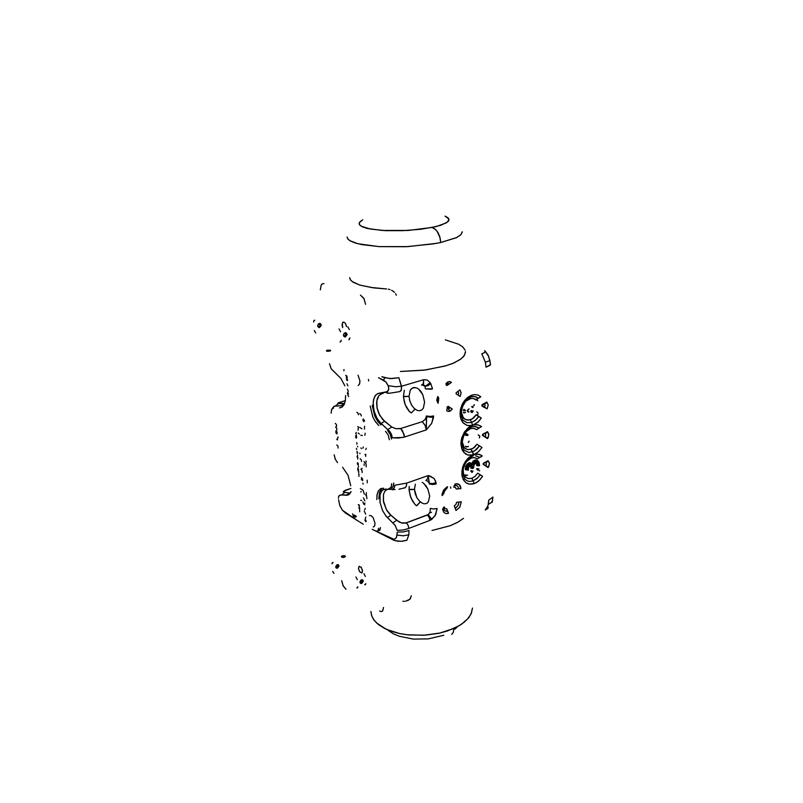 <?xml version="1.0" encoding="UTF-8"?>
<svg xmlns="http://www.w3.org/2000/svg" width="803" height="803" viewBox="0 0 803 803"><rect width="100%" height="100%" fill="white"/><g stroke="black" fill="none" stroke-linecap="round" stroke-linejoin="round"><path stroke-width="1.2" d="M463.763 449.74L462.759 450.945M470.919 412.029L471.853 412.461M450.674 488.184L450.563 486.929M423.051 503.521L422.438 503.31L423.051 503.521M424.235 503.772L423.653 503.682L424.235 503.772M426.855 503.34L424.787 503.822L426.855 503.34L428.451 501.785L426.855 503.34M429.675 496.164L428.451 501.785L429.675 496.164L427.929 489.168L429.675 496.164M426.122 486.026L427.929 489.168L423.924 483.557L426.122 486.026M423.352 483.105L423.924 483.557L423.352 483.105M422.137 482.402L422.749 482.723L422.137 482.402M417.831 410.544L417.199 410.373L417.831 410.544M419.046 410.694L418.453 410.644L419.046 410.694M421.736 409.942L419.618 410.684L421.665 409.992L423.372 408.105L421.736 409.942M424.606 401.972L423.372 408.105L424.616 402.092L422.81 394.674L424.606 401.972M420.953 391.513L422.81 394.674L418.684 389.124L420.953 391.513M418.102 388.702L418.684 389.124L418.102 388.702M416.847 388.06L417.48 388.351L416.847 388.06M471.502 463.351L469.414 462.638L467.095 464.034L465.71 466.423L465.349 469.685L466.694 469.976L467.085 466.754L469.885 463.672L469.233 463.351L470.197 464.254L467.928 466.473L467.366 469.976L468.701 465.318L470.518 464.174L472.184 464.706L469.885 463.672L468.611 464.465L467.085 466.754L466.694 469.976L465.349 469.685L465.359 468.51L467.095 464.044L469.343 462.669L471.502 463.351M471.07 410.664L471.752 410.664L471.19 411.548L470.869 410.975L471.261 411.527L471.752 410.664L471.07 410.664M477.825 400.817L477.464 400.245M477.966 414.278L477.333 414.87L477.966 414.278M472.435 410.905L472.174 412.431L472.987 411.598L473.128 410.905L472.435 410.905L471.833 412.461L473.007 411.568L473.128 410.905L472.435 410.905M449.439 383.754L447.1 385.199L447.733 383.493L449.59 383.714L451.386 382.228L449.389 381.515L447.482 382.168L445.836 383.894L446.378 384.647L445.836 383.894L446.498 383.021L449.449 381.515L451.386 382.228L450.794 382.961L449.439 383.754L447.733 383.493L446.739 385.5L446.207 384.908L447.482 385.279L449.439 383.754M447.1 408.657L447.823 406.589L448.686 408.938L447.1 408.657L446.749 410.795L448.305 411.447L450.413 410.905L452.25 409.048L450.222 407.663L448.686 408.938L449.55 411.297L452.25 409.048L448.184 406.288L450.222 407.663L448.566 408.978L447.1 408.657L446.749 410.795L448.465 411.457L449.55 411.297L447.913 407.312L448.184 406.288L447.191 407.001L447.1 408.657M471.401 396.732L474.934 396.592L478.387 398.318L480.846 396.782L478.056 395.096L474.804 394.584L471.2 395.357L467.597 397.485L464.425 400.777L462.056 404.732L460.551 409.139L460.039 414.057L460.932 419.106L463.502 423.251L467.346 425.48L471.903 425.48L467.828 428.109L464.264 432.365L461.795 437.816L460.932 442.965L461.584 448.285L464.064 452.671L467.958 455.02L472.666 454.98L468.832 457.459L465.419 461.394L463.07 466.051L461.896 471.03L462.056 475.988L463.431 479.853L465.951 482.733L469.313 484.149L472.826 484.038L476.46 482.573L480.033 479.702L482.633 476.32L477.715 473.158L480.174 474.734L477.956 477.614L473.067 480.937L471.843 478.267L475.045 476.33L477.715 473.158L475.045 476.33L471.843 478.267L473.067 480.937L469.574 481.479L467.015 480.806L464.887 479.2L462.578 473.971L462.889 468.119L465.298 462.367L469.303 457.971L473.469 455.421L473.278 453.374L471.09 449.329L474.322 447.432L477.012 444.25L479.501 445.856L474.613 450.915L468.872 452.501L464.204 450.242L461.755 444.912L461.986 438.91L464.405 433.018L468.48 428.551L472.305 426.654L472.816 425.178L471.562 422.519L466.874 422.719L463.07 420.19L460.922 415.281L461.073 409.118L464.726 401.339L467.637 398.539L471.512 396.642L472.054 395.066L466.824 398.147L464.556 400.607L462.648 403.548L460.34 410.223L460.33 416.877L461.203 419.788L462.618 422.237L466.744 425.289L469.253 425.761L474.342 424.606L478.417 421.675L481.318 418.022L478.809 416.396L475.517 420.25L471.562 422.519L472.816 425.178L469.343 426.915L464.847 431.482L461.866 437.615L461.123 440.917L460.932 444.169L462.217 449.941L465.479 453.886L467.667 454.93L470.096 455.301L475.075 454.066L478.568 451.617L481.981 447.452L479.501 445.856L476.239 449.7L472.325 452.019L473.559 454.669L467.657 458.593L463.823 464.234L462.598 467.487L461.825 474.071L462.307 477.082L464.887 481.81L466.864 483.306L469.163 484.119L474.302 483.607L473.067 480.937L474.302 483.607L474.974 483.336L478.849 480.836L482.633 476.32L480.174 474.734L476.942 478.578L473.067 480.937M471.311 457.931L466.071 462.036L463.231 468.822L463.361 473.358L465.118 476.852L468.149 478.598L471.843 478.267L468.37 478.638L465.439 477.173L463.492 473.87L463.13 469.564L464.415 464.837L467.025 460.872L470.478 458.272L474.121 457.519L477.363 458.824L474.573 457.569L471.311 457.931L471.572 456.756M472.796 456.234L473.559 454.669L477.474 454.046L481.248 455.241L482.171 455.913L481.599 456.616L479.762 457.369L482.171 455.913L479.451 454.408L474.463 454.347L478.427 451.748L481.981 447.452L477.012 444.25L472.977 448.425L468.259 449.73L465.419 448.736L463.391 446.468L462.217 441.62L463.211 436.36L465.81 431.944L470.548 428.591L470.879 427.276L470.548 428.591L466.844 430.87L463.923 434.774L462.227 441.911L464.295 447.743L467.356 449.59L471.09 449.329L472.325 452.019M473.348 396.461L476.059 396.903L478.387 398.318L475.717 399.663L472.947 398.408L469.765 398.669L470.187 397.204L469.765 398.669L466.021 400.908L463.07 404.822L461.354 412.059L463.451 418.062L466.543 420.009L470.317 419.818L471.562 422.519L470.317 419.818L473.499 418.022L476.169 414.98L481.318 418.022L478.146 421.936L472.816 425.178L471.993 426.825M415 409.189L411.377 412.913L409.42 411.548L405.204 404.702L403.427 396.682L409.018 396.341L409.691 400.496L411.477 404.893L414.218 408.506L417.199 410.373L414.438 408.717L411.698 405.274L409.851 401.038L409.018 396.341L404.923 396.351L403.427 396.682L404.501 402.684L406.519 407.492L409.47 411.598L411.377 412.913L415 409.189M420.29 502.005L416.456 505.82L414.87 504.254L410.775 497.408L409.048 489.73L414.478 489.378L416.857 497.629L419.527 501.293L422.438 503.31L419.748 501.514L417.068 498.001L415.281 493.855L414.478 489.378L410.504 489.348L409.048 489.73L410.082 495.451L412.371 500.741L415.332 504.756L416.456 505.82L417.098 505.509L420.29 502.005M471.18 396.823L472.054 395.066L474.804 394.584L478.056 395.096L480.846 396.782L475.948 399.462L476.139 400.155L476.42 399.252L476.932 400.014L473.489 398.529L471.04 398.378L465.7 401.209L461.946 407.623L461.354 411.317L461.946 415.412L464.485 419.025L468.39 420.19L472.164 418.965L476.309 414.719L477.012 414.93M397.214 530.392L395.307 525.553L386.052 516.058L382.75 510.899L380.08 502.839L379.98 494.999L381.425 491.326L383.784 489.358L392.446 489.258L394.363 487.762L394.835 485.203L406.709 483.145L394.835 485.203L394.333 487.812L392.486 489.248L383.483 489.489L381.355 491.436L379.98 494.999L380.02 502.467L382.569 510.517L386.082 516.088L395.186 525.393L397.214 530.392L403.327 529.95L408.908 528.384L403.337 529.95L397.224 530.392M390.79 393.079L399.954 391.573L401.209 390.459L401.55 386.715L398.85 377.681L401.45 386.233L395.638 386.755L388.16 385.631L388.863 389.023L387.638 391.523L378.042 393.46L375.342 395.518L373.485 399.934L373.134 405.113L374.399 412.22L377.209 418.644L380.391 422.83L389.525 431.191L391.362 434.102L392.336 437.786L391.473 434.353L389.636 431.331L380.12 422.549L376.798 417.931L373.927 410.504L373.154 402.373L374.148 397.686L376.286 394.484L378.484 393.329L386.544 392.125L388.793 389.545L388.401 386.213L385.932 382.077L378.484 377.671L383.633 380.2L384.607 377.711L391.633 378.665L398.85 377.681L389.826 378.625L381.816 376.727L384.607 377.711L383.633 380.2L386.102 382.278L388.16 385.631L395.668 386.755M376.517 531.345L393.681 539.215L395.267 538.803L396.531 537.337L397.304 532.048L396.592 537.217L395.317 538.773L393.781 539.215L376.436 531.315L377.972 530.743L378.474 528.294L378.032 530.653L376.426 531.305M338.464 498.131L338.485 497.177L338.464 498.131M338.575 499.697L339.799 505.458L342.389 510.166L354.274 518.427L345.772 513.258L354.565 518.788L345.772 513.258L342.52 510.327L339.91 505.749L338.575 499.697M329.541 363.779L331.288 368.858L340.863 378.454L344.929 385.852L340.823 378.404L331.157 368.667L329.541 363.779M344.437 403.989L341.737 405.666L334.259 406.198L332.281 408.496L334.178 406.228L342.068 405.585L344.437 403.989M351.072 491.617L348.351 494.949L340.382 495.019L339.067 495.742L338.485 497.177L339.378 495.451L341.606 494.959L344.899 492.369L343.252 491.757L345.16 490.302L350.861 488.475L343.674 491.185L343.363 491.958L344.899 492.369L341.606 494.959L346.324 495.3L349.425 492.992L344.899 492.369L349.425 492.992L346.324 495.3L347.99 495.09L349.606 494.056L351.072 491.617M492.119 502.347L492.932 497.067L492.109 502.347M484.751 350.62L488.625 356.301L490.322 363.137L489.89 365.335L486.016 367.212L485.454 362.223L489.95 360.597L487.993 354.966L484.751 350.62M406.89 540.218L401.269 541.363L395.136 540.7L372.231 529.287L393.4 540.007L392.296 538.843L393.721 540.168L397.575 541.222L402.484 541.262L406.89 540.218L408.797 534.848L403.257 535.852L397.194 535.109L403.257 535.852L408.797 534.848L406.89 540.218M355.829 519.581L359.132 521.649M488.304 507.486L487.572 508.58M487.341 508.781L485.183 509.965L487.341 508.781M481.77 353.792L484.299 352.708L485.173 351.443L484.209 352.768L481.77 353.792L485.454 362.223L481.77 353.792M375.463 530.843L372.231 529.287L375.463 530.843M363.247 524.239L360.065 522.181L363.247 524.239M345.29 512.916L345.772 513.258M492.64 500.57L491.095 502.728L488.395 504.324L487.21 507.516L485.183 509.965L488.013 505.739L488.746 500.128L488.395 504.324L491.095 502.728L492.64 500.57M409.018 530.512L408.797 534.848L409.018 530.512L403.437 531.867L397.304 532.048L403.437 531.867L409.018 530.512M430.217 382.609L427.146 380.04L423.723 379.689L427.206 380.06L430.217 382.609L425.951 385.801L422.207 384.988L424.867 386.002L425.399 388.903L432.476 388.883L430.82 383.623L428.009 385.711L425.028 386.253L428.009 385.711L430.82 383.623L432.476 388.883L431.01 389.204L425.399 388.903L425.028 386.253L423.301 384.637M401.45 386.233L423.633 379.719L401.45 386.233L401.37 390.087L399.573 391.623M492.932 497.067L488.746 500.128L492.932 497.067M488.304 467.205L489.449 463.552L488.174 460.902L489.418 463.1L488.806 466.362L488.304 467.205L485.815 465.63L488.304 467.205M485.745 462.367L483.888 462.799L488.174 460.902L486.879 462.126L485.745 462.367L487.431 461.765L487.943 460.751L484.269 462.829L483.165 464.355L488.073 467.527L483.165 464.355L485.624 465.941L483.145 463.642L485.564 462.357L486.297 463.753L485.815 465.63L486.277 464.214M487.712 438.287L488.866 434.594L487.582 431.863L488.836 434.132L488.184 437.505L487.712 438.287L485.193 436.691L487.712 438.287M485.122 433.359L483.426 433.68L482.503 434.664L487.582 431.863L486.277 433.098L485.122 433.359L486.648 432.867L487.341 431.703L483.637 433.861L482.523 435.407L487.481 438.609L482.523 435.407L485.002 437.003L482.503 434.664L484.942 433.359L485.685 434.784L485.193 436.691L485.664 435.256M487.11 408.797L481.87 405.866L482.603 404.26L486.728 402.072L488.274 404.993L487.11 408.797L488.274 405.053L486.839 402.142L484.289 403.598L485.845 403.387L486.979 402.243L481.85 405.124L484.289 403.598L485.062 405.244L484.57 407.181L487.11 408.797M486.016 367.212L490.402 364.753L489.95 360.597L485.454 362.223L486.016 367.212M381.696 393.661L378.916 395.558L377.31 398.599L376.617 402.614L376.998 407.723L379.739 415.402L384.577 421.284L381.104 423.492L384.577 421.284L391.764 426.975L387.939 429.545L391.764 426.975L395.749 428.692L400.085 428.692L422.268 421.655L425.068 425.188L426.293 429.896L431.592 423.512L433.479 417.419L426.614 416.767L433.479 417.419L433.51 415.914L429.866 416.426L426.503 415.914L425.259 419.377L422.268 421.655L424.928 419.768L426.614 416.767L426.293 429.896L431.733 423.251L433.51 415.914L429.866 416.426L426.503 415.914L426.293 429.896L404.471 436.983L426.293 429.896L425.299 425.68L422.268 421.655L400.677 428.531L404.039 434.282L404.471 436.983L402.955 437.404L392.346 437.786L398.539 438.036L404.471 436.983L402.634 430.9L400.677 428.531L395.929 428.722L391.764 426.975L382.73 419.598L378.775 413.435L377.119 408.305L376.768 400.988L378.896 395.588L381.606 393.681M389.997 393.119L387.809 393.259L385.741 392.356L388.933 393.329M379.417 393.189L381.796 393.651L379.417 393.189M383.041 393.44L381.796 393.651M378.886 393.249L381.706 393.661L378.886 393.249M344.246 403.558L341.084 405.736L344.246 403.558L338.675 403.497L335.273 406.007L338.675 403.497L337.802 403.267L338.344 402.815L345.38 400.617L337.812 403.206L344.246 403.558M430.037 520.364L434.905 516.068L437.083 509.112L437.073 508.46L433.55 509.022L430.278 508.389L430.087 511.892L428.31 514.603L430.006 520.374L408.908 528.384L430.006 520.374L429.264 517.463L427.377 514.984L406.459 522.853L408.155 525.323L408.908 528.384L408.155 525.323L406.459 522.853L401.54 522.974L396.672 520.264L392.988 522.894L396.672 520.264L390.86 515.235L387.458 517.564L390.86 515.235L386.404 509.684L383.312 500.57L383.543 494.257L384.958 491.165L387.176 489.428M387.397 489.388L385.862 489.047L387.397 489.388M395.056 489.539L391.171 489.368L393.018 489.85M404.652 488.013L406.268 486.287L406.709 483.145L406.408 485.895L405.204 487.722L399.031 489.268M476.811 411.758L477.434 412.521L476.811 411.758M426.022 480.445L428.25 481.479L429.655 484.089L436.129 483.988L435.557 480.977L433.891 478.287L428.17 475.587L406.709 483.145L428.17 475.587L429.334 483.265L428.029 481.278L426.092 480.445M437.806 396.602L436.762 400.346L438.057 403.357L438.418 401.209L438.057 403.357L436.762 400.346L437.525 397.094L437.806 396.602L438.378 397.304L437.806 396.602M460.139 396.501L461.173 392.747L459.948 389.816L458.001 391.332L458.704 393.028L458.111 395.116L460.139 396.501L456.094 393.731L456.064 392.838L459.948 389.816L461.173 392.818L460.139 396.501M447.542 486.718L443.668 489.981L442.051 495.521L442.945 494.839L442.051 495.521L442.142 493.975L443.557 490.161L446.9 486.989L447.542 486.718L447.1 488.124L447.542 486.718M443.447 507.998L442.553 509.162L443.838 512.444L445.976 513.639L448.465 513.358L447.622 511.069L444.732 510.768L443.437 508.148M455.963 510.507L459.758 507.255L461.354 501.815L458.975 502.046L457.911 505.79L455.13 508.229L455.963 510.507L454.307 505.94L455.953 504.495L456.586 502.266L455.933 504.535L454.307 505.94L455.13 508.229L456.014 507.777L458.192 505.288L458.975 502.046L461.354 501.815L459.858 507.084L455.963 510.507M460.962 488.575L460.39 486.036L459.115 484.42L457.148 483.667L455.12 483.968L454.408 485.524L455.753 483.777L459.175 484.47L460.962 488.575L458.563 488.806L460.962 488.575M481.519 426.644L478.066 424.847L473.73 424.877L477.353 424.707L480.585 425.941L481.519 426.644L479.09 428.14L481.519 426.644M463.361 410.524L463.923 409.279L464.385 409.781L463.361 410.524L463.923 409.279L464.385 409.781L463.361 410.524M464.024 413.033L463.411 412.16L464.465 412.682L463.411 412.16L463.813 412.963L464.415 412.672L464.024 413.033M465.489 474.844L465.991 475.637L466.513 475.336L465.489 474.844L466.724 475.306L465.489 474.844M478.297 461.253L477.042 460.079L475.015 460.019L473.278 461.012L471.823 463.201L474.784 460.089L476.821 460.009L478.307 461.263M404.26 390.288L403.427 396.682L404.26 390.288M409.199 486.397L409.048 489.73L409.199 486.397M430.006 520.374L431.713 519.441L428.32 514.482L430.006 520.374L429.214 517.363L427.377 514.984L428.32 514.482L405.736 523.074L402.594 523.175L398.981 521.97L389.877 514.332L386.685 510.166L383.563 502.116L383.392 494.929M470.548 428.591L473.619 428.26L476.661 429.635L473.84 428.3L470.548 428.591M479.17 435.607L478.237 434.875L479.17 435.607M467.517 434.423L466.563 433.67L467.517 434.423M466.172 433.801L465.268 435.236L466.172 433.801L465.951 435.236L465.268 435.236L465.951 435.236L466.172 433.801M465.579 446.297L466.021 447.09L465.579 446.297L466.824 446.779L465.579 446.297M453.685 487.09L455.331 487.24L456.164 489.027L458.563 488.806L456.164 489.027L455.401 487.301L453.685 487.09L454.217 485.624L456.566 485.474L457.871 486.508L458.563 488.806L457.871 486.508L456.566 485.474L454.217 485.624L453.685 487.09M443.587 508.982L444.732 510.768L446.578 511.3L447.622 511.069L446.789 508.771L445.354 508.771L444.471 507.787L444.29 506.874L445.063 508.59L446.789 508.771L448.435 513.017L445.976 513.639L443.939 512.545L442.604 509.614L443.417 507.877M443.818 493.554L444.38 491.406L446.829 488.284L444.45 491.295L442.975 494.146L443.818 493.554M438.749 398.158L438.418 401.209L437.816 400.255L438.418 401.209L438.217 397.595L438.749 398.158M467.507 475.135L466.834 475.135L467.507 475.135M479.451 471.01L479.672 470.518L479.451 471.01M479.642 465.479L478.959 462.106L477.323 460.842L475.747 460.992L478.759 462.247L479.471 465.64L478.879 462.438L477.263 461.394L475.416 461.876L473.318 464.636L472.184 464.706L473.268 464.666L476.069 461.564L475.095 460.671L475.747 460.992L472.686 464.254L469.885 463.672M476.069 462.789L478.126 463.13L478.799 465.84L477.454 465.559L478.126 465.84L478.086 464.887L477.363 464.254L477.454 465.559L476.781 465.559L477.454 465.559L477.363 464.254L478.036 464.525L477.022 463.04L478.036 464.525L478.628 464.164L477.795 462.859L476.069 462.789L473.941 464.867L473.539 467.978L474.041 464.646L476.069 462.789M478.869 468.842L477.946 470.337L477.624 469.755L478.257 470.156L478.869 468.842L477.624 469.755L478.869 468.842M468.059 470.397L468.952 466.413L470.658 465.328L472.084 465.569L472.867 468.44L471.522 468.149L472.194 468.43L472.134 467.366L471.311 466.332L471.522 468.149L470.849 468.149L471.522 468.149L471.311 466.332L471.993 466.603L471.2 465.66L472.636 466.473L471.783 465.379L470.397 465.409L468.54 467.005L468.059 470.397M472.927 470.98L472.003 472.475L471.682 471.893L472.214 472.375L472.927 470.98L471.682 471.893L472.927 470.98M477.624 460.912L474.412 460.992L471.973 463.963L471.823 463.201L472.455 463.451L475.095 460.671L474.784 460.089L475.095 460.671M470.99 463.451L469.233 463.351L467.226 464.937L466.021 469.695L466.643 465.901L469.233 463.351L468.922 462.769L470.99 463.451M470.879 465.599L471.311 466.332L470.879 465.599M468.189 468.219L468.139 468.852M476.721 462.98L477.363 464.254L476.721 462.98M475.777 463.1L474.091 464.576L473.599 467.707L473.921 464.957L475.145 463.421L476.36 463.441L476.781 465.559L477.032 464.224L475.918 463.11M470.668 466.463L470.849 468.149L470.668 466.463M470.909 470.688L471.582 470.688L471.04 471.572L471.582 470.688L470.909 470.688M476.852 468.55L477.524 468.561L476.982 469.434L477.524 468.561L476.852 468.55M467.848 435.146L467.577 434.543L467.848 435.146M479.521 436.34L479.21 435.758L479.521 436.34M479.692 437.344L479.271 437.896L479.692 437.344M468.38 442.463L469.143 441.108L468.269 442.363M468.3 446.338L467.868 446.89L468.3 446.338M467.768 446.699L466.944 446.568L467.768 446.699M467.316 435.507L467.145 434.694L467.316 435.507L466.633 435.507L467.145 434.694L466.633 435.507L467.316 435.507M474.302 404.622L473.69 405.957L474.302 404.622M478.116 413.234L477.765 412.672M465.569 412.551L464.776 412.411L465.569 412.551M465.419 410.775L465.047 410.072L464.736 410.775L465.047 410.072L465.509 410.574L464.736 410.775L465.419 410.775M467.968 409.721L469.022 408.817L467.326 410.765L468.711 412.029M473.037 407.382L472.606 406.529L471.682 406.669L472.586 406.529L473.037 407.382L472.355 407.382L473.037 407.382M468.069 411.196L468.711 411.487L468.069 411.196M468.992 409.028L467.336 410.714L467.818 411.819L467.798 411.266L468.711 411.487L467.487 411.036L467.778 409.871M470.799 410.975L471.18 411.558L470.799 410.975M472.003 406.82L472.355 407.382L471.722 406.83M473.87 405.826L474.292 404.893M421.495 385.119L423.532 383.453L423.633 379.719L423.452 384.125M425.871 480.485L427.618 478.789L428.17 475.587L429.284 483.948L432.576 484.54L436.129 483.988L435.989 482.613L432.566 483.597L429.334 483.265L432.566 483.597L435.989 482.613L434.272 478.718L430.428 476.189L428.17 475.587L427.628 478.769L425.861 480.485M415.382 484.209L414.478 489.378L415.382 484.209M414.037 387.538L411.708 388.401L410.233 390.138L412.872 387.769L416.215 387.839L413.957 387.417M410.233 390.138L409.018 396.341L410.233 390.138M423.633 379.719L423.301 384.657L424.958 385.922M428.32 514.482L431.713 519.441L435.698 514.643L437.073 508.46L433.55 509.022L430.278 508.389L430.087 511.892L428.32 514.482M446.388 384.557L447.432 383.603M442.965 494.658L444.009 490.733L446.829 488.284M485.865 462.488L486.297 463.783M485.253 433.49L485.685 434.824M475.567 455.773L479.762 457.369L477.363 458.824L479.762 457.369L475.567 455.773M472.234 426.704L475.205 426.453L478.217 427.497L479.09 428.14L476.661 429.635L479.09 428.14L474.483 426.413M484.621 403.909L485.062 405.284M485.042 405.726L484.37 407.492L481.87 405.866L484.57 407.181L482.061 405.304L484.49 403.779M477.173 414.84L476.621 415.031L478.809 416.396L477.966 417.63L474.985 420.682L471.562 422.519M477.163 399.402L476.641 399.221M456.094 393.731L458.111 395.116L458.704 393.028L458.001 391.332L456.275 392.526L456.094 393.731M458.975 502.046L456.586 502.266L458.975 502.046M443.427 507.526L444.29 506.874L443.427 507.526M476.42 399.252L477.223 400.135M476.008 463.03L477.022 463.04M478.126 465.84L478.799 465.84L478.698 464.455L478.036 464.525L478.126 465.84M473.128 463.743L473.75 463.983L472.184 464.706M466.694 469.976L467.366 469.976L466.694 469.976M468.239 470.257L468.38 467.396L470.247 465.73M470.337 465.65L471.2 465.66M472.867 468.44L472.636 466.473L471.993 466.603L472.194 468.43L472.867 468.44M479.843 436.33L479.491 435.768M468.179 435.136L467.828 434.574M468.882 412.08L467.677 411.226M471.833 412.461L471.642 411.869L471.833 412.461M473.76 405.716L474.141 404.903M476.982 469.434L476.671 468.862L476.982 469.434M471.04 471.572L470.719 470.99L471.04 471.572M429.665 512.886L431.472 512.264M337.22 564.68L338.364 564.72L338.976 565.854L337.481 568.153L338.956 566.245L338.334 564.7L336.577 565.081L335.724 566.938L336.768 568.253L337.481 568.153L336.136 567.962L335.744 566.667L337.22 564.68M337.902 565.121L336.417 567.48L337.682 566.235L337.762 564.569M361.48 579.846L362.635 579.876L363.237 581.021L361.721 583.39L363.227 581.372L362.534 579.816L360.778 580.298L359.955 582.275L360.908 583.49L361.721 583.39L360.356 583.209L359.965 581.894L361.48 579.846M362.113 580.258L360.587 582.687L361.872 581.412L361.992 579.726M344.156 557.332L342.73 557.443L344.156 557.332M342.249 555.837L344.999 555.877L345.34 556.589L344.507 557.222L345.37 556.489L344.467 555.676L342.339 555.796L341.375 556.69L342.379 557.392L344.507 557.222L341.757 557.172L341.416 556.469L342.249 555.837M362.565 570.913L361.792 572.991L359.694 571.816L358.489 568.875L358.961 566.426L361.009 567.089L362.494 570.311L361.962 572.9L359.895 572.077L358.479 568.825L359.092 566.336L361.31 567.47L362.565 570.913M453.916 628.428L439.111 633.236L425.148 635.213L408.597 634.952L400.035 633.647L391.864 631.469L384.587 628.448L378.645 624.704L374.328 620.468L371.779 615.981L370.926 611.495L371.618 615.5L373.536 619.374L376.687 623.038L386.343 629.301L399.723 633.587L407.392 634.822L423.693 635.293L439.773 633.085L447.191 631.028L458.603 626.049L464.475 622.014L468.822 617.567L471.491 612.88L472.445 608.102L471.04 613.954L467.577 619.053L461.133 624.493L453.916 628.428L453.324 632.373L451.728 634.41L453.324 632.373L453.916 628.428M404.391 601.317L402.905 601.226M407.683 600.634L410.303 598.747L411.337 595.766L409.891 599.189L405.565 601.216M450.413 525.664L432.004 530.512L450.102 525.784L457.921 522.161L463.512 518.347L457.77 522.241L450.413 525.664M379.618 611.053L381.214 611.625L382.559 611.113L383.503 607.47L382.609 611.063L381.224 611.625L379.618 611.053M341.646 580.679L343.152 585.829L346.023 589.332L343.112 585.748L341.646 580.679M443.728 635.233L428.23 638.847L413.254 639.068L399.372 636.317L393.42 633.838L388.361 630.536M456.867 627.344L454.859 629.15M365.335 576.484L363.94 573.764L365.335 576.484M355.98 576.915L357.375 579.656L355.98 576.915M332.091 563.786L332.352 562.642L333.145 562.632L332.352 562.642L332.091 563.786M357.857 586.762L357.586 587.886L356.723 587.896L357.586 587.886L357.857 586.762M364.652 584.694L365.495 584.714L365.797 583.57L365.335 584.815M333.958 573.382L332.753 571.445L333.958 573.382M360.075 582.797L360.597 582.687M335.875 567.591L336.417 567.48M345.651 333.185L345.661 335.082L344.176 336.497L345.732 334.871L345.32 332.703M345.099 332.743L346.505 333.115L347.047 334.48L345.38 336.939L347.047 334.62L345.993 332.783L344.126 333.345L343.483 335.644L344.878 336.989L343.744 336.286L343.453 334.791L345.099 332.743M319.845 323.89L319.855 325.787L318.42 327.112L319.945 325.516L319.504 323.398M319.253 323.438L320.638 323.81L321.18 325.135L319.554 327.524L321.18 325.396L320.267 323.539L318.249 324.061L317.687 326.309L319.112 327.574L317.617 325.817L319.253 323.438M327.343 350.238L330.284 350.228L330.635 350.71L329.732 351.162L330.675 350.63L327.554 350.188L326.389 350.801L327.393 351.323L329.732 351.162L326.781 351.182L326.409 350.74L327.343 350.238M342.108 325.135L342.59 322.696L344.226 322.224L345.631 323.689L346.515 326.64L345.722 323.85L344.156 322.194L343.022 322.254L342.259 323.418L342.73 327.584L342.108 325.135M347.087 236.955L347.87 239.053L350.57 241.101L355.287 242.988L361.892 244.584L379.277 246.601L407.824 246.581L435.989 243.429L440.767 242.486L440.144 238.039L437.274 231.495L434.764 228.815L432.014 227.48L408.255 230.431L382.258 230.471L367.312 228.423L362.454 226.847L359.764 225.071L359.162 223.234L360.316 221.467L362.785 219.851L359.423 222.531L359.332 224.438L361.23 226.225L370.524 229.096L385.581 230.662L402.955 230.702L420.812 229.277L436.33 226.506L446.207 222.933L448.556 220.976L448.977 219.309L447.843 217.673L445.023 216.117L448.887 219.018L447.642 221.939L440.897 225.191L432.014 227.48L435.648 229.568L438.006 232.629L439.743 236.594L440.767 242.486L433.048 243.931L406.167 246.672L378.926 246.581L357.877 243.7L349.717 240.609L347.689 238.822L347.087 236.955M396.381 295.203L395.578 293.647L396.381 295.203M394.444 292.302L393.079 291.178L394.444 292.302M391.573 290.284L393.079 291.178L391.573 290.284M388.321 289.17L389.967 289.612L388.321 289.17M349.686 277.979L350.73 280.217L353.34 282.325L360.075 285.125L373.736 287.865L386.665 288.97L371.287 287.524L359.734 285.025L352.176 281.552L350.319 279.665L349.686 277.647M465.469 351.543L464.535 355.257L460.972 358.971L454.167 362.815L445.906 365.817L425.61 369.992L400.376 371.448L423.974 370.193L444.972 366.088L452.47 363.528L460.019 359.644L463.612 356.532L465.489 352.316M324.01 283.7L322.475 283.73L321.16 284.955L320.307 289.843L321.26 284.794L322.465 283.74L324.01 283.7M365.606 304.377L364.01 298.596L360.487 295.092L363.91 298.415L365.606 304.377M462.207 231.746L461.063 234.576L456.465 237.638L440.767 242.486L456.505 237.628L460.52 235.098L462.227 232.298M445.404 339.84L458.784 344.256L462.839 346.996L465.158 350.238M349.717 277.667L350.168 279.103M315.709 332.914L314.304 330.525L315.709 332.914M341.145 340.161L340.843 341.666L339.96 341.948L340.863 341.626L341.145 340.161M349.114 339.729L349.867 337.912L348.924 339.749M313.652 322.033L313.873 320.618L314.736 320.236L313.913 320.558L313.652 322.033M349.325 329.541L347.819 326.771L349.325 329.541M339.077 328.959L340.582 331.739L339.077 328.959M373.275 527.019L374.67 525.845L375.051 523.195L374.72 525.724L373.546 526.949M358.098 385.52L359.593 383.985L359.995 380.913L359.614 383.934L358.088 385.53M363.368 419.286L363.036 420.079L363.629 419.317L364.351 420.662M364.522 420.742L363.779 421.705L362.866 419.999M365.174 433.178L364.833 435.367M357.827 470.287L358.861 471.712M358.861 471.783L358.6 472.596M357.777 458.101L357.596 458.593M356.954 456.676L357.867 457.479L357.706 458.995M365.445 454.317L364.984 454.739M359.051 474.422L358.77 473.64M359.031 474.453L358.871 474.974M358.861 474.985L358.961 476.4M358.379 463.973L357.656 462.598L358.379 464.064M357.636 462.608L358.359 463.983M357.546 454.859L357.546 456.385M357.435 452.772L357.004 453.193M357.656 452.812L356.923 451.507L357.576 453.324M356.903 451.507L357.636 452.822M357.496 446.277L357.706 446.89M356.783 442.664L357.044 443.607M357.064 443.607L356.843 444.129M355.609 435.788L356.622 437.213M356.642 437.203L356.341 438.157M364.582 426.333L364.432 429.063M356.161 433.068L355.739 433.5M356.151 432.415L356.08 433.941M343.945 369.571L343.915 370.906L343.945 369.571M345.571 395.457L345.431 400.306L344.336 404.23L342.319 406.92L339.418 407.924L342.068 407.101L344.176 404.541L345.4 400.516L345.571 395.457M333.667 407.914L331.639 409.42L331.127 413.123L331.679 409.339L333.667 407.914M334.158 454.779L335.343 459.356L337.591 462.648L335.283 459.206L334.158 454.779M342.58 467.226L348.06 475.356L350.68 485.755L348.06 475.356L342.58 467.226M352.587 513.84L353.611 517.383L355.599 519.671L353.581 517.323L352.587 513.84M347.719 394.604L348.663 396.722M346.996 383.764L347.94 385.882M337.32 438.097L337.521 439.984M336.778 439.392L337.3 439.663M337.963 436.952L338.143 437.585M335.895 431.241L335.965 433.118M335.835 430.87L337.029 432.064L336.989 433.991M335.293 423.392L336.507 424.626L336.527 426.493M356.361 516.229L355.709 517.212L356.361 516.229M354.896 516.871L353.671 515.114L354.946 516.851M335.524 427.136L336.758 428.33L336.788 430.217M336.788 444.942L337.993 446.056L338.053 448.024M346.494 377.3L346.193 377.741M345.671 375.272L346.424 376.205M346.856 375.904L347.167 377.972M346.866 378.524L347.599 380.542M346.354 379.528L347.197 380.481M347.368 389.194L348.301 391.312M347.779 392.125L348.502 394.122M347.267 393.099L348.111 394.062M369.4 515.486L371.167 515.727L373.084 517.584L375.051 523.195M376.778 499.536L376.988 494.909L378.253 491.135L380.552 488.746L383.503 488.174L380.642 488.706L378.504 490.733L377.159 494.046L376.778 499.536M388.732 488.706L391.011 487.461L391.713 483.717L390.931 487.592L388.732 488.706M389.355 439.743L388.17 434.945L385.581 431.271L388.17 434.945L389.355 439.743M378.855 425.55L375.503 421.776L372.823 416.928L370.153 406.027L372.913 417.118L375.182 421.304L378.855 425.55M368.657 380.893L368.447 379.407L368.657 380.893M358.038 375.232L359.995 380.913M359.674 510.698L359.794 511.782M358.69 507.918L359.614 508.61L359.523 509.805M366.72 497.549L366.83 498.653M365.626 494.618L366.509 496.234M366.369 494.969L366.7 496.625M362.846 483.105L363.107 484.079M360.868 469.082L362.063 470.668L362.153 472.596M360.115 458.724L361.24 459.677L361.601 461.444M358.118 432.978L359.383 433.901M363.408 446.94L362.886 448.225M357.736 426.714L358.409 426.905L358.048 430.247M360.908 447.853L361.37 448.686M360.778 435.246L362.304 435.557M366.248 448.295L365.726 449.58M359.744 427.407L361.942 428.802M365.766 454.337L365.656 456.415M356.412 448.335L356.773 449.58M357.716 468.41L357.947 469.645M357.927 467.988L358.61 470.096M358.319 465.921L358.509 466.934M355.719 436.2L355.769 437.585M356.321 435.005L356.512 436.029M359.644 413.645L360.708 414.228L361.32 415.974M365.074 519.702L364.933 520.244M365.214 519.481L366.218 520.956M364.281 511.089L365.666 514.091M365.857 517.072L365.224 518.688M361.159 491.326L360.808 492.088M360.396 488.646L362.956 490.071L364.411 494.186M364.974 502.999L364.642 503.832M363.418 497.86L364.833 500.911M362.906 501.885L363.538 503.832L364.773 504.766M365.305 508.249L364.652 509.885M360.637 500.299L361.611 500.56M364.933 520.294L365.817 521.599M366.218 521.006L365.927 521.709M356.813 412.391L357.867 412.963L358.479 414.709M358.389 464.154L358.088 464.897M357.335 463.07L357.516 464.325M366.007 461.032L366.248 462.076M363.93 461.534L366.078 463.933L366.168 466.804M364.13 463.923L364.171 465.419M367.162 480.194L367.262 482.834M359.834 453.133L359.915 453.745M362.093 468.239L361.882 468.852M361.45 478.989L361.47 479.883M361.31 477.564L362.554 478.889L362.675 480.736M363.287 418.995L364.542 420.732M366.389 492.61L366.409 493.765M358.389 504.585L359.262 506.181M359.122 504.936L359.403 506.583M359.473 507.446L359.624 508.199M363.207 419.407L364.04 421.445M372.221 405.405L374.971 416.486L378.103 421.886L380.913 424.907L377.561 421.133L374.8 416.115L372.221 405.405M391.422 439.07L390.238 434.282L387.648 430.619L390.238 434.282L391.422 439.07M391.734 487.883L393.309 486.206L393.751 483.004L392.978 486.849L390.75 487.993M382.338 488.184L379.488 492.199L378.775 498.824L379.498 492.159L382.338 488.184M379.277 530.542L380.451 527.551L379.99 529.94L378.394 530.562M355.117 516.419L355.709 517.202L355.117 516.419M356 516.178L355.568 516.761L355.147 515.456L355.609 516.791L356 516.178M354.876 515.305L354.565 516.51L353.932 515.044L354.575 516.51L354.876 515.305M355.779 516.801L355.247 515.426L355.779 516.801M354.575 516.429L354.023 515.004L354.575 516.429"/></g></svg>
